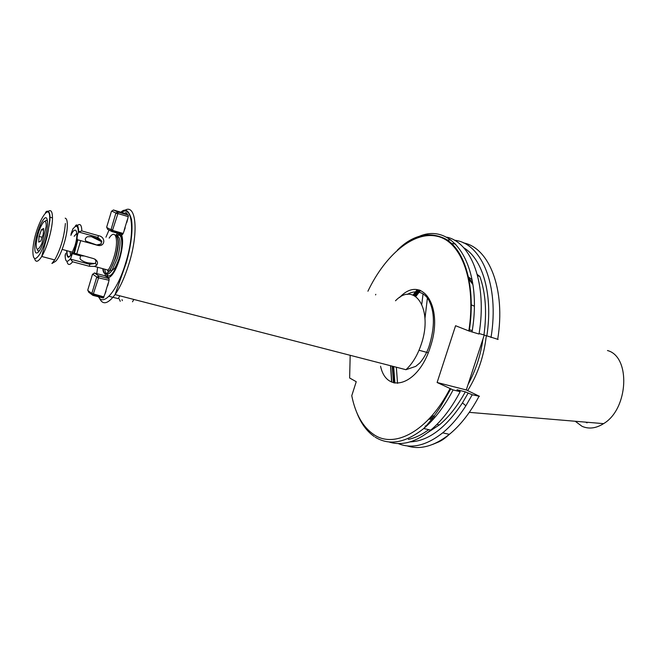 <?xml version="1.0" encoding="UTF-8"?>
<svg xmlns="http://www.w3.org/2000/svg" width="657" height="657" viewBox="0 0 657 657"><rect width="100%" height="100%" fill="white"/><g stroke="black" fill="none" stroke-linecap="round" stroke-linejoin="round"><path stroke-width="0.99" d="M437.11 382.497L453.116 389.921L460.163 391.703L457.017 389.732L465.32 391.843L472.235 394.767L479.446 396.294L466.273 389.946L437.11 382.497L455.58 325.724L469.213 331.087C476.029 287.421 465.197 249.997 445.413 238.893C425.243 229.006 408.054 239.362 397.304 250.202M472.235 394.767L465.862 405.804C458.726 416.998 450.998 426.007 442.703 432.84C426.483 445.553 411.635 449.125 398.142 443.549M468.088 393.182L462.462 402.881C445.618 428.249 428.085 441.258 409.861 441.906M465.32 391.843C457.625 405.878 448.961 416.908 439.319 424.931L427.058 432.988M446.916 237.185C471.66 242.614 487.363 284.046 479.027 334.035L469.213 331.087M460.163 391.703C451.515 408.104 441.709 420.907 430.729 430.105C422.426 436.962 414.247 441.2 406.198 442.826C400.023 444.042 394.241 443.738 388.845 441.915M397.534 383.351L396.352 367.222M394.898 383.097L393.674 366.532M415.84 296.479L420.546 290.427M108.093 283.471L104.997 293.72M101.966 297.678L100.02 296.553M132.5 301.801L133.864 299.452M127.286 219.881L124.165 230.213M105.531 276.269L105.687 276.145C107.124 275.612 107.962 276.17 108.2 277.829C112.101 276.63 115.911 270.339 119.623 258.957C122.867 247.311 123.442 239.091 121.356 234.303L119.081 233.654M74.914 253.405L74.947 254.333M78.487 255.302L78.93 254.62M109.161 238.105C115.772 227.618 119.237 240.306 113.94 257.142C112.273 262.562 110.351 266.882 108.175 270.109L107.551 270.963L109.21 271.021C105.621 275.193 103.469 274.404 102.747 268.656M105.687 276.145L104.898 273.591M72.952 228.693L70.989 234.106M81.747 255.384L80.573 255.869L79.998 258.415L80.606 259.54C83.34 261.667 86.469 262.841 89.976 263.071L94.624 263.547L89.722 264.311L89.385 266.29L72.607 261.79L70.48 259.129L72.352 253.627L73.6 252.715L74.422 253.191L77.83 239.838L97.532 245.316C105.104 247.434 106.188 236.963 98.575 235.691L81.838 230.935L78.733 231.806C77.945 220.768 75.079 226.263 75.062 226.69M98.575 235.691L97.343 238.532L91.397 236.66L87.438 236.725C85.27 237.883 84.745 239.353 85.87 241.127L96.653 244.954L101.129 243.993L97.491 245.307M97.343 238.532L101.465 240.799L101.129 243.993M77.682 239.805L77.485 239.723C76.869 238.926 76.976 237.021 77.797 233.999L78.733 231.806M94.83 259.104L96.012 261.001L95.413 263.17L94.624 263.547M65.667 253.323L65.133 256.435M74.422 253.191L93.549 258.603C97.359 260.213 98.394 262.43 96.661 265.272L94.477 266.422L108.175 270.109M95.265 259.359L96.012 261.001M89.385 266.29L94.477 266.422M78.602 231.97L97.803 237.407L101.465 240.799M115.509 235.255L117.808 233.284M124.485 213.402C125.947 212.145 126.908 212.572 127.376 214.699M477.614 275.718L479.807 276.425C485.638 292.636 487.018 312.141 483.954 334.939L479.109 333.534M477.286 274.486L479.807 276.425M425.761 426.385L425.186 425.917M484.25 335.054L466.273 389.946M469.016 329.633L472.252 330.57M498.121 339.431L483.954 334.939M352.349 398.454L351.766 395.695L356.242 381.701L349.639 377.997L350.181 355.306M375.59 294.911L375.779 294.311M468.425 278.067L472.613 282.403M482.969 338.971C480.678 355.306 475.725 370.425 468.113 384.345M435.427 416.743L429.612 418.312M468.129 276.704L472.153 279.808M486.279 335.842C484.02 356.053 477.82 374.318 467.677 390.619M433.71 418.739L428.66 419.33M428.717 429.653C421.802 434.778 415.002 438.022 408.326 439.402M450.357 243.123L455.736 244.166M463.612 247.681C482.739 258.809 493.284 294.853 486.804 336.047M447.302 240.002L450.809 239.936M454.406 240.24C481.351 242.753 499.69 285.13 491.009 337.509M36.201 243.961C36.209 251.114 38.114 250.941 41.9 243.435L46.179 226.517C46.335 221.852 45.448 220.391 43.502 222.115C39.781 227.223 37.35 234.508 36.201 243.961M39.634 250.383C38.434 251.335 37.621 250.949 37.211 249.208M40.791 241.053L43.255 234.204L43.592 228.48L41.498 229.613L39.067 236.413L38.706 242.121L40.791 241.053M44.848 221.368L44.996 221.286C46.204 220.095 47.074 220.202 47.6 221.606M42.155 237.267L39.067 236.413M43.493 230.172L41.498 229.613M34.862 246.293C35.47 239.345 37.268 232.274 40.249 225.096C44.98 215.545 47.419 215.209 47.567 224.094C47.189 233.145 41.876 248.987 38.163 252.239C35.692 254.275 34.591 252.296 34.862 246.293M65.191 218.173C66.784 218.625 67.49 221.335 67.326 226.312C67.03 237.62 60.337 257.396 55.492 261.396L53.734 262.43M55.492 261.396L51.919 263.49L54.703 259.926C60.625 249.159 64.189 237.013 65.388 223.495M112.413 231.133L122.76 234.114L123.188 233.449L112.84 230.467L111.148 229.268L115.903 212.999L117.973 212.03L128.287 215.11L123.582 212.999L113.382 209.961L117.973 212.03L117.931 213.558L112.068 231.634L107.567 229.293L106.721 226.993L111.394 211.447L113.382 209.961M106.705 227.494L110.893 229.654L112.068 231.634L122.407 234.606L122.76 234.114M115.903 212.999L111.649 211.053M115.887 213.509L117.931 213.558L128.263 216.629L128.287 215.11M123.188 233.449L125.2 227.823M126.826 222.395L128.263 216.629M127.335 214.519L126.653 214.215M122.325 300.66L121.997 299.617M120.256 301.317L119.295 298.919M108.15 277.517L104.685 275.71L94.427 272.983L98.731 275.915L98.681 277.509L92.883 295.363L88.662 292.16L87.8 289.926L92.44 274.503L94.427 272.983M109.111 278.667L98.731 275.915L96.653 277.418L109.062 280.252L109.111 278.667L108.175 277.656M96.678 276.901L92.678 274.141M87.783 290.443L91.701 293.408L92.883 295.363L103.272 298.015L106.04 291.322M104.028 296.939L91.701 293.408M91.947 293.055L96.653 277.418M107.641 285.935L109.062 280.252M119.796 295.822L118.219 298.664L108.988 296.299M108.167 277.599L107.641 277.246M478.945 396.467C470.297 412.67 460.434 425.293 449.363 434.351C434.228 446.202 420.152 450.045 407.151 445.898M453.116 389.921C444.469 406.396 434.679 419.256 423.74 428.512C405.459 443.007 389.256 445.881 375.139 437.127M449.93 388.804C428.192 431.164 394.66 448.903 373.997 434.688C362.878 427.165 355.462 414.165 351.766 395.695M607.47 350.534C630.884 356.529 628.593 409.032 603.586 423.642C596.022 428.397 588.836 429.284 582.028 426.303L575.212 421.26M394.019 382.891L392.755 366.294M415.093 296.003L419.683 290.148M478.616 352.251L472.301 371.534M479.717 348.892L471.233 374.81M393.486 382.744L392.221 366.154M414.641 295.749L419.15 290M393.781 382.834L392.516 366.236M414.896 295.888L419.453 290.082M468.581 278.847L472.95 284.629M476.736 358.016L474.157 365.875M76.869 233.235L74.159 236.274M70.866 235.354C75.834 224.234 79.169 232.241 74.939 245.833C69.716 259.26 66.957 260.862 66.653 250.629M69.954 251.532L70.718 255.458M73.461 253.93L75.021 251.105M115.287 235.231C118.835 236.972 118.892 244.404 115.46 257.519C113.645 263.391 111.559 267.892 109.21 271.021L110.204 270.249C106.319 275.308 103.962 274.815 103.149 268.762M116.059 235.461C119.196 237.834 119.114 245.217 115.829 257.618L110.204 270.249L111.846 270.692C107.953 275.743 105.596 275.242 104.767 269.198M116.782 235.888C120.806 236.832 121.036 244.223 117.48 258.078L111.846 270.692L113.883 268.927C114.852 268.491 116.585 265.05 119.081 258.595C123.894 244.347 121.627 232.02 117.365 235.855M116.609 235.74C122.325 230.221 124.124 243.665 119.393 258.751C113.891 274.15 109.456 279.143 106.089 273.739M105.941 237.185L109.013 230.049M121.586 212.408C132.435 204.335 135.35 232.003 125.791 262.595C117.291 291.527 102.303 308.207 97.942 295.379M123.286 211.554C135.523 200.59 139.53 230.049 128.994 263.695C124.961 276.728 120.321 287.027 115.057 294.599C107.781 304.207 102.558 305.316 99.379 297.917M395.506 300.783C414.501 280.802 433.374 309.094 421.334 344.03C417.614 355.15 412.481 363.707 405.944 369.702L415.75 366.368L419.938 362.828C423.773 358.295 426.795 352.875 429.005 346.543C435.156 326.718 434.852 310.835 428.109 298.902C420.628 288.275 410.485 292.283 407.381 294.435M399.587 297.522C421.58 273.665 444.411 306.063 430.286 347.068C418.649 385.15 386.759 395.153 380.567 366.245M80.712 240.618L76.705 254.013M76.598 226.304C79.875 222.871 81.624 224.415 81.838 230.935M89.976 263.071L89.722 264.311L70.48 259.129M70.529 258.562C66.973 263.079 65.174 261.839 65.142 254.842M72.607 261.79C69.667 265.518 67.77 265.338 66.924 261.264M77.485 239.723L73.6 252.715M74.471 253.019L73.789 252.83M72.787 229.211C76.335 224.464 78.191 225.548 78.339 232.447M96.768 273.599L97.638 267.276M391.605 382.013L390.521 365.719M413.039 295.026L417.162 289.663M596.655 423.059L589.296 422.443M367.928 291.215C385.404 254.67 414.041 230.361 437.899 236.454C461.731 242.277 476.53 282.116 468.819 330.939M374.219 436.519C366.713 431.247 360.89 423.223 356.735 412.432M419.355 236.282C453.379 221.688 483.215 266.446 472.03 332.007M463.341 242.86C489.071 247.59 505.931 289.146 497.678 339.439M32.916 249.701C32.678 259.86 35.043 261.215 40.02 253.783C45.226 243.722 48.421 232.627 49.612 220.514C51.147 196.763 33.95 227.568 32.916 249.701M47.452 211.997C51.024 208.737 52.683 211.34 52.445 219.799C51.993 230.467 46.704 248.494 41.719 256.46C38.131 262.044 35.749 262.743 34.566 258.554M419.018 350.255L428.224 352.752M442.703 432.84L449.363 434.351C443.122 440.018 440.609 440.888 438.991 441.8L432.52 444.485M462.462 402.881L465.862 405.804M436.962 424.381L439.319 424.931M450.653 389.116L440.79 406.346C435.041 415.183 429.358 422.574 423.74 428.512L430.729 430.105M585.716 422.139L587.062 422.894M474.297 306.154L470.97 304.684M430.885 416.908L434.466 415.511M424.964 318.481L427.428 297.925M405.944 369.702L115.057 294.599L126.259 262.808C131.178 245.151 132.944 230.755 131.556 219.627C128.895 210.371 125.347 207.899 120.904 212.203M91.397 236.66L101.934 241.825M80.63 255.828L83.899 255.975M95.413 263.17L96.661 265.272M80.573 255.869L72.352 253.627M73.691 253.586L73.067 253.824M71.013 255.015L70.989 255.031C68.197 258.053 66.866 256.616 66.981 250.719M421.81 304.117L423.067 293.761M391.794 382.103L390.685 365.76M413.672 295.28L418.353 289.827M601.59 424.849L603.586 423.642L469.312 412.358M41.9 243.435L42.762 244.125M72.533 252.231L62.152 249.405M54.703 259.926L41.719 256.46L47.37 235.535L49.932 220.152C50.679 208.86 46.072 210.495 45.399 212.983M41.12 225.794L40.249 225.096M52.503 217.91L49.989 217.188M93.269 294.829L103.666 297.481"/></g></svg>
